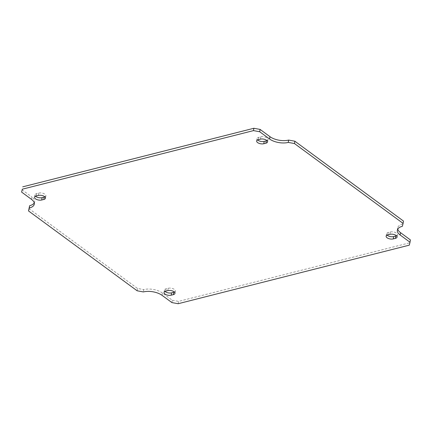 <?xml version="1.0" encoding="UTF-8"?>
<svg xmlns="http://www.w3.org/2000/svg" width="432" height="432" viewBox="0 0 432 432"><rect width="100%" height="100%" fill="white"/><g stroke="black" fill="none" stroke-linecap="round" stroke-linejoin="round"><path stroke-width="0.32" stroke-dasharray="2.16 1.62" d="M267.008 140.6A4.477 2.106 -170.8 0 0 267.964 139.552A4.477 2.106 -170.8 0 0 265.631 137.219A4.477 2.106 -170.8 0 0 260.804 136.82L258.714 137.349A4.477 2.106 -170.8 0 0 257.035 138.65A4.477 2.106 -170.8 0 0 257.612 139.946M44.917 196.873A4.477 2.106 -170.8 0 0 45.873 195.826A4.477 2.106 -170.8 0 0 43.54 193.493A4.477 2.106 -170.8 0 0 38.713 193.093L36.623 193.622A4.477 2.106 -170.8 0 0 34.943 194.924A4.477 2.106 -170.8 0 0 35.521 196.22M174.388 292.054A4.477 2.106 -170.8 0 0 175.343 291.011A4.477 2.106 -170.8 0 0 173.011 288.679A4.477 2.106 -170.8 0 0 168.178 288.279L166.093 288.808A4.477 2.106 -170.8 0 0 164.414 290.11A4.477 2.106 -170.8 0 0 164.992 291.4M396.479 235.78A4.477 2.106 -170.8 0 0 397.435 234.738A4.477 2.106 -170.8 0 0 395.102 232.405A4.477 2.106 -170.8 0 0 390.269 232.006L388.184 232.535A4.477 2.106 -170.8 0 0 386.505 233.836A4.477 2.106 -170.8 0 0 387.083 235.127M162.043 295.331L162.421 292.993L172.298 300.251L171.914 302.589M162.421 292.993A13.43 6.323 -170.8 0 0 143.748 289.586L143.37 291.924M137.144 290.79L137.527 288.452L143.748 289.586M28.901 208.597L137.527 288.452M34.241 202.927A13.43 6.323 -170.8 0 0 34.668 201.793A13.43 6.323 -170.8 0 0 31.855 197.003L31.477 199.341M21.978 189.74L31.855 197.003M402.359 226.303L403.477 221.065M402.737 223.965A13.43 6.323 -170.8 0 0 397.71 227.869A13.43 6.323 -170.8 0 0 397.759 229.073M409.282 245.16L410.4 239.922M178.141 303.723L178.519 301.385L409.66 242.816M172.298 300.251L178.519 301.385M260.804 136.82L260.42 139.158M258.714 137.349L258.336 139.687M38.713 193.093L38.329 195.431M36.623 193.622L36.245 195.961M168.178 288.279L167.8 290.617M166.093 288.808L165.715 291.146M390.269 232.006L389.891 234.344M388.184 232.535L387.806 234.873M267.964 139.552L267.586 141.89M257.035 138.65L256.657 140.989M45.873 195.826L45.495 198.164M34.943 194.924L34.565 197.262M175.343 291.011L174.965 293.35M164.414 290.11L164.036 292.448M397.435 234.738L397.057 237.076M386.505 233.836L386.127 236.174M34.668 201.793L34.29 204.131M397.71 227.869L397.332 230.207"/><path stroke-width="0.65" d="M258.336 139.687L260.42 139.158A4.477 2.106 9.2 0 1 265.248 139.558A4.477 2.106 9.2 0 1 267.586 141.89A4.477 2.106 9.2 0 1 265.907 143.192L263.822 143.721A4.477 2.106 9.2 0 1 258.989 143.321A4.477 2.106 9.2 0 1 256.657 140.989A4.477 2.106 9.2 0 1 258.336 139.687M36.245 195.961L38.329 195.431A4.477 2.106 9.2 0 1 43.157 195.831A4.477 2.106 9.2 0 1 45.495 198.164A4.477 2.106 9.2 0 1 43.816 199.465L41.731 199.994A4.477 2.106 9.2 0 1 36.898 199.595A4.477 2.106 9.2 0 1 34.565 197.262A4.477 2.106 9.2 0 1 36.245 195.961M165.715 291.146L167.8 290.617A4.477 2.106 9.2 0 1 172.627 291.017A4.477 2.106 9.2 0 1 174.965 293.35A4.477 2.106 9.2 0 1 173.286 294.651L171.196 295.18A4.477 2.106 9.2 0 1 166.369 294.781A4.477 2.106 9.2 0 1 164.036 292.448A4.477 2.106 9.2 0 1 165.715 291.146M387.806 234.873L389.891 234.344A4.477 2.106 9.2 0 1 394.718 234.743A4.477 2.106 9.2 0 1 397.057 237.076A4.477 2.106 9.2 0 1 395.377 238.378L393.287 238.907A4.477 2.106 9.2 0 1 388.46 238.507A4.477 2.106 9.2 0 1 386.127 236.174A4.477 2.106 9.2 0 1 387.806 234.873M143.37 291.924A13.43 6.323 9.2 0 1 162.043 295.331L171.914 302.589L178.141 303.723L409.282 245.16L410.022 242.26L400.145 234.997A13.43 6.323 9.2 0 1 397.332 230.207A13.43 6.323 9.2 0 1 402.359 226.303L403.099 223.403L294.473 143.548L288.252 142.414A13.43 6.323 9.2 0 1 269.579 139.007L259.702 131.749L253.481 130.615L22.34 189.184L21.6 192.078L31.477 199.341A13.43 6.323 9.2 0 1 34.29 204.131A13.43 6.323 9.2 0 1 29.263 208.035L28.523 210.935L137.144 290.79L143.37 291.924M257.612 139.946A4.477 2.106 -170.8 0 0 264.2 141.383L266.285 140.854A4.477 2.106 -170.8 0 0 267.008 140.6M35.521 196.22A4.477 2.106 -170.8 0 0 42.109 197.656L44.194 197.127A4.477 2.106 -170.8 0 0 44.917 196.873M164.992 291.4A4.477 2.106 -170.8 0 0 171.58 292.842L173.664 292.313A4.477 2.106 -170.8 0 0 174.388 292.054M387.083 235.127A4.477 2.106 -170.8 0 0 393.671 236.569L395.755 236.039A4.477 2.106 -170.8 0 0 396.479 235.78M28.523 210.935L29.641 205.697A13.43 6.323 -170.8 0 0 34.241 202.927M29.263 208.035L29.641 205.697M21.6 192.078L22.34 189.184M253.481 130.615L253.859 128.277L22.718 186.84M259.702 131.749L260.086 129.411L253.859 128.277M269.579 139.007L269.957 136.669L260.086 129.411M269.957 136.669A13.43 6.323 -170.8 0 0 288.63 140.076L288.252 142.414M294.473 143.548L294.856 141.21L288.63 140.076M403.099 223.403L403.477 221.065L294.856 141.21M397.759 229.073A13.43 6.323 -170.8 0 0 400.523 232.659L400.145 234.997M410.022 242.26L410.4 239.922L400.523 232.659M265.907 143.192L266.285 140.854M264.2 141.383L263.822 143.721M43.816 199.465L44.194 197.127M42.109 197.656L41.731 199.994M173.286 294.651L173.664 292.313M171.58 292.842L171.196 295.18M395.377 238.378L395.755 236.039M393.671 236.569L393.287 238.907"/></g></svg>
